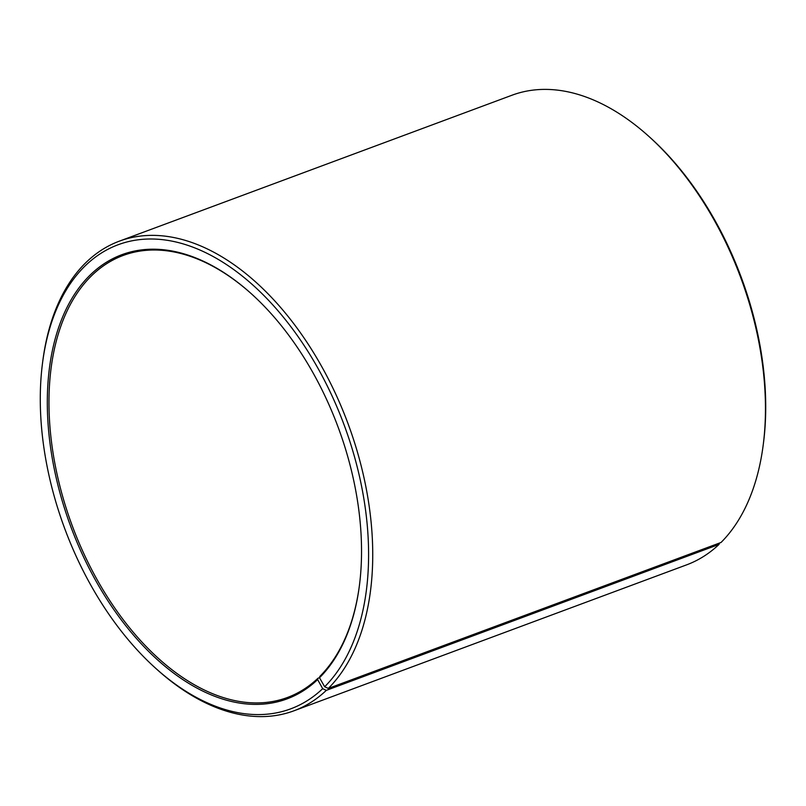 <?xml version="1.0" encoding="UTF-8"?>
<svg xmlns="http://www.w3.org/2000/svg" width="806" height="806" viewBox="0 0 806 806"><rect width="100%" height="100%" fill="white"/><g stroke="black" fill="none" stroke-linecap="round" stroke-linejoin="round"><path stroke-width="1.21" d="M719.365 543.093L719.043 544.403L326.309 690.369L322.692 688.667L317.624 679.589L317.947 678.249L319.529 677.665M317.947 678.249A235.785 141.896 69.6 0 1 287.45 697.482A235.785 141.896 69.6 0 1 72.298 525.905A235.785 141.896 69.6 0 1 123.167 255.462A235.785 141.896 69.6 0 1 251.22 293.636M359.486 584.944A235.785 141.896 69.6 0 1 319.821 676.425L319.508 677.755A236.964 142.612 69.6 0 0 359.426 585.378A236.964 142.612 69.6 0 0 250.888 293.344A236.964 142.612 69.6 0 0 63.342 315.317A236.964 142.612 69.6 0 0 114.311 610.293A236.964 142.612 69.6 0 0 317.624 679.589M322.692 688.667A247.573 148.989 69.6 0 1 155.88 668.466A247.573 148.989 69.6 0 1 42.486 363.355L42.768 361.189A250.525 150.772 69.6 0 1 119.359 241.155L512.092 95.189A250.525 150.772 69.6 0 1 648.487 136.063L650.12 137.534A247.573 148.989 69.6 0 1 763.514 442.645L763.232 444.811A250.525 150.772 69.6 0 1 721.038 542.468L328.304 688.425L324.667 686.752L319.508 677.755M719.043 544.403A250.525 150.772 69.6 0 1 686.641 564.845L293.908 710.811A250.525 150.772 69.6 0 1 157.513 669.937L155.88 668.466M648.487 136.063A250.525 150.772 69.6 0 1 763.232 444.811M326.309 690.369A250.525 150.772 69.6 0 1 293.908 710.811M119.359 241.155A250.525 150.772 69.6 0 1 334.984 392.472A250.525 150.772 69.6 0 1 328.304 688.425M42.486 363.355A247.573 148.989 69.6 0 1 276.78 309.363A247.573 148.989 69.6 0 1 324.667 686.752"/></g></svg>
